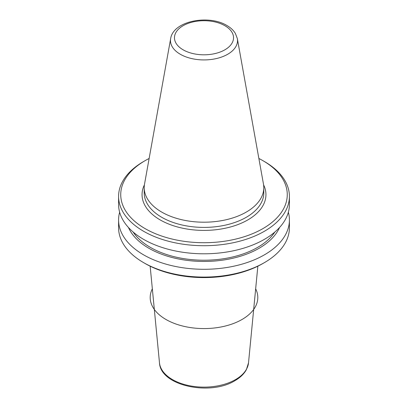 <?xml version="1.0" encoding="UTF-8"?>
<svg xmlns="http://www.w3.org/2000/svg" width="408" height="408" viewBox="0 0 408 408"><rect width="100%" height="100%" fill="white"/><g stroke="black" fill="none" stroke-linecap="round" stroke-linejoin="round"><path stroke-width="0.61" d="M145.121 263.512L143.601 262.635L145.121 263.512A83.263 48.073 180 0 1 145.121 263.512A83.263 48.073 0 0 0 262.88 263.512L264.399 262.635A85.415 49.317 0 0 0 289.415 227.766L289.415 219.978A85.415 49.317 180 0 1 236.686 265.542A85.415 49.317 180 0 1 143.601 254.852A85.415 49.317 180 0 1 118.585 219.978A85.415 49.317 180 0 1 119.641 212.236M118.585 219.978L118.585 227.766A85.415 49.317 180 0 0 143.601 262.635A85.415 49.317 0 0 0 264.399 262.635M258.871 158.483A83.263 48.073 180 0 1 262.88 160.645A83.263 48.073 0 0 1 262.874 228.633A83.263 48.073 0 0 1 145.121 228.633A83.263 48.073 180 0 1 145.121 160.65L143.601 161.527A85.415 49.317 180 0 0 118.585 196.396A85.415 49.317 180 0 0 143.601 231.27A85.415 49.317 0 0 0 236.686 241.959A85.415 49.317 0 0 0 289.415 196.396A85.415 49.317 0 0 0 264.399 161.527L262.88 160.65A83.263 48.073 0 0 0 262.88 160.645L264.399 161.527M289.415 196.396L289.415 204.49A85.415 49.317 180 0 1 236.686 250.048A85.415 49.317 180 0 1 143.601 239.358A85.415 49.317 180 0 1 118.585 204.49L118.585 196.396M288.359 212.236A85.415 49.317 180 0 1 289.415 219.978M274.839 232.045A75.812 43.768 0 0 1 150.394 247.401A75.812 43.768 180 0 1 133.161 232.045M279.546 227.501A77.933 44.992 0 0 1 224.686 259.835A77.933 44.992 0 0 1 148.894 248.268A77.933 44.992 180 0 1 128.454 227.501M145.121 160.65A83.263 48.073 180 0 1 149.129 158.483M161.721 212.089A59.792 34.522 180 0 1 144.208 187.675A59.792 34.522 180 0 1 144.529 184.115L170.661 38.582A33.517 19.349 180 0 0 180.3 54.259A33.517 19.349 0 0 0 218.407 58.048A33.517 19.349 0 0 0 237.339 38.582L263.471 184.115A59.792 34.522 0 0 1 263.792 187.675A59.792 34.522 0 0 1 226.884 219.57A59.792 34.522 0 0 1 161.721 212.089M255.658 288.823A53.805 31.064 180 0 1 231.407 324.243A53.805 31.064 180 0 1 165.954 319.474A53.805 31.064 180 0 1 152.342 288.823M248.518 362.814L246.361 369.704C243.989 373.993 240.19 377.64 234.977 380.649C210.212 396.173 160.41 385.851 159.482 362.814A44.584 25.74 0 0 0 188.093 385.427A44.584 25.74 0 0 0 235.528 379.583A44.584 25.74 180 0 0 248.518 362.814L257.846 266.189M144.401 184.885A61.945 35.761 180 0 0 160.201 219.927A61.945 35.761 0 0 0 235.36 225.481A61.945 35.761 0 0 0 263.599 184.885M144.208 187.675L144.208 192.882A59.792 34.522 180 0 0 161.721 217.291A59.792 34.522 0 0 0 226.884 224.777A59.792 34.522 0 0 0 263.792 192.882L263.792 187.675M183.121 49.812A29.524 17.044 180 0 1 183.121 25.704A29.524 17.044 180 0 1 224.879 25.704A29.524 17.044 0 0 1 224.879 49.812A29.524 17.044 0 0 1 183.121 49.812M159.482 362.814L150.154 266.189M237.339 38.582L235.401 33.466C233.478 30.304 230.642 27.647 226.894 25.5C208.723 14.367 173.257 20.849 170.661 38.582"/></g></svg>
